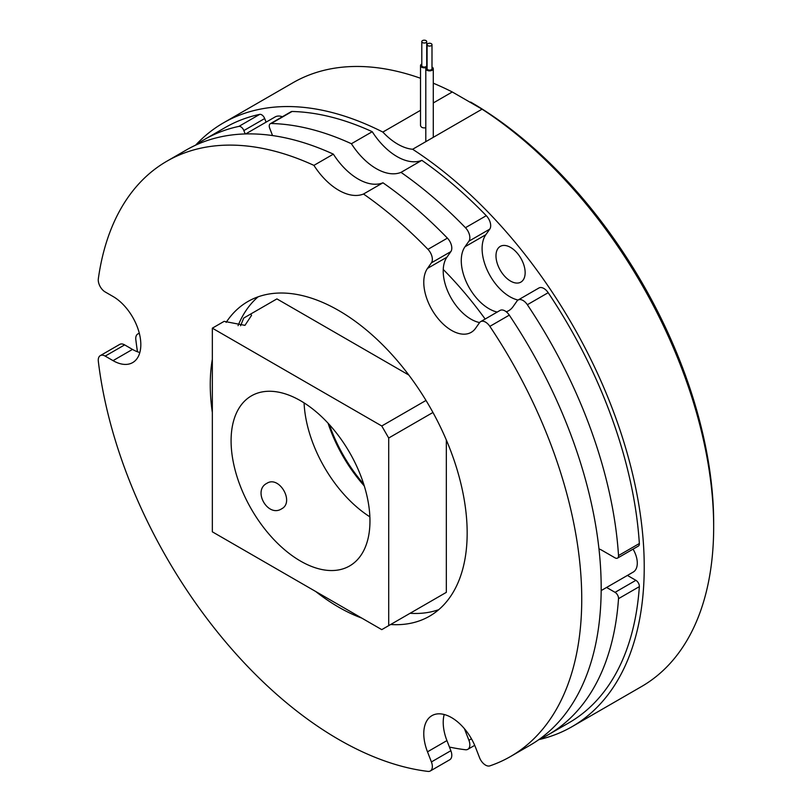<?xml version="1.0" encoding="UTF-8"?>
<svg xmlns="http://www.w3.org/2000/svg" width="812" height="812" viewBox="0 0 812 812"><rect width="100%" height="100%" fill="white"/><g stroke="black" fill="none" stroke-linecap="round" stroke-linejoin="round"><path stroke-width="1.22" d="M427.092 67.081A3.745 2.162 0 0 0 426.899 67.183A3.745 2.162 0 0 0 425.803 68.715A3.745 2.162 0 0 0 429.548 70.867A3.745 2.162 0 0 0 433.283 68.715A3.745 2.162 0 0 0 431.994 67.081M427.092 44.66L427.092 68.715A2.456 1.421 0 0 0 429.548 70.126A2.456 1.421 0 0 0 431.994 68.715L431.994 44.66A2.456 1.421 0 0 0 430.482 43.351A2.456 1.421 0 0 0 427.812 43.655A2.456 1.421 0 0 0 427.092 44.66A2.456 1.421 0 0 0 429.548 46.071A2.456 1.421 0 0 0 431.994 44.66M421.793 64.026A3.745 2.162 0 0 0 421.611 64.128A3.745 2.162 0 0 0 420.514 65.66A3.745 2.162 0 0 0 422.95 67.68A3.745 2.162 0 0 0 427.092 67.061M420.514 65.66L420.514 125.484C421.042 127.443 422.808 128.205 425.803 127.758M421.793 41.605L421.793 65.66A2.456 1.421 0 0 0 424.25 67.071A2.456 1.421 0 0 0 426.706 65.66L426.706 41.605A2.456 1.421 0 0 0 425.194 40.295A2.456 1.421 0 0 0 422.514 40.6A2.456 1.421 0 0 0 421.793 41.605A2.456 1.421 0 0 0 424.25 43.016A2.456 1.421 0 0 0 426.706 41.605M433.283 102.951L452.284 91.979L482.064 109.173L412.628 149.266A348.602 201.264 60 0 1 628.214 456.923A348.602 201.264 60 0 1 572.034 726.679A348.602 201.264 60 0 1 538.843 739.63M195.621 145.145A348.602 201.264 60 0 1 223.432 122.876A348.602 201.264 60 0 1 382.848 132.072A54.008 31.181 -120 0 0 412.628 149.266M382.848 132.072L420.514 110.32M510.565 281.094A20.625 11.906 -120 0 0 520.878 282.109A20.625 11.906 -120 0 0 520.878 258.297A20.625 11.906 -120 0 0 500.263 246.391A20.625 11.906 -120 0 0 497.096 262.915A20.625 11.906 -120 0 0 510.565 281.094M363.685 484.074A108.016 62.362 60 0 1 329.357 424.615M470.645 102.058A343.689 198.432 60 0 1 470.645 102.068A343.689 198.432 60 0 1 713.667 522.999L713.667 527.008A348.602 201.264 60 0 1 641.47 686.587L572.034 726.679M482.064 109.173A348.602 201.264 60 0 1 713.667 527.008M223.432 122.876L292.868 82.794A348.602 201.264 60 0 1 420.514 78.267M433.283 83.2A348.602 201.264 60 0 1 452.284 91.979M465.449 227.705A343.689 198.432 60 0 0 401.006 172.367L421.844 160.34A343.689 198.432 60 0 1 486.286 215.687A9.815 5.674 60 0 1 489.748 229.146L468.92 241.174A9.815 5.674 -120 0 0 465.449 227.705L486.286 215.687M137.461 351.769A343.689 198.432 60 0 1 135.827 339.69A9.815 5.674 -120 0 1 137.786 333.976L139.268 333.123M271.218 123.505A343.689 198.432 60 0 1 351.413 143.734L372.241 131.706A343.689 198.432 60 0 0 292.056 111.477L271.218 123.505A4.913 2.832 -120 0 0 270.264 123.739A4.913 2.832 -120 0 0 269.716 128.255L272.548 135.563M627.422 575.424L635.887 580.316A4.913 2.832 60 0 1 639.348 586.629A343.689 198.432 60 0 1 568.887 722.832L548.059 734.86A343.689 198.432 60 0 1 538.792 739.661M639.348 586.629L618.521 598.657A343.689 198.432 60 0 1 548.059 734.86M464.444 728.709A39.28 22.675 60 0 0 464.992 730.171L468.92 740.28A9.815 5.674 -120 0 1 467.813 749.324A9.815 5.674 -120 0 1 465.449 749.75A343.689 198.432 60 0 1 449.452 747.07M527.353 304.713A9.815 5.674 -120 0 0 518.127 300.004L538.955 287.976A9.815 5.674 60 0 1 548.181 292.696L527.353 304.713A343.689 198.432 60 0 1 618.521 555.55L639.348 543.522A4.913 2.832 60 0 1 638.344 546.08L617.516 558.108A4.913 2.832 -120 0 0 618.521 555.55M548.181 292.696A343.689 198.432 60 0 1 639.348 543.522M401.006 172.367A54.008 31.181 60 0 1 351.413 143.734M245.173 133.95L243.854 130.559A4.913 2.832 -120 0 0 238.89 126.388L259.718 114.37A4.913 2.832 60 0 1 264.692 118.542L243.854 130.559M195.57 145.186A343.689 198.432 60 0 1 204.36 139.562A343.689 198.432 60 0 1 238.89 126.388M139.37 333.519A9.815 5.674 -120 0 0 137.786 333.976M618.521 598.657A4.913 2.832 -120 0 0 615.06 592.344L606.584 587.452M598.972 548.912A21.112 12.19 60 0 1 601.875 550.262L615.06 557.864A4.913 2.832 -120 0 0 617.516 558.108M518.127 300.004A9.815 5.674 -120 0 0 517.021 301.019L513.103 306.601A39.28 22.675 60 0 1 508.688 310.702A39.28 22.675 60 0 1 506.262 311.788M497.238 312.062A39.28 22.675 60 0 1 467.336 284.149A39.28 22.675 60 0 1 464.992 246.757L468.92 241.174M364.273 485.931A108.016 62.362 60 0 1 328.048 423.184M421.844 160.34A54.008 31.181 60 0 1 372.241 131.706M518.066 300.034A39.28 22.675 60 0 1 488.164 272.121A39.28 22.675 60 0 1 485.82 234.729L489.748 229.146M204.36 139.562L225.198 127.535A343.689 198.432 60 0 1 259.718 114.37M266.092 122.145L264.692 118.542M270.264 123.739L291.102 111.711A4.913 2.832 60 0 1 292.056 111.477M240.575 325.754L243.742 318.05L276.912 298.897L408.842 375.063M446.336 440.013L446.336 592.354L439.393 596.363M443.25 269.462A270.041 155.914 60 0 1 485.16 319.035M105.195 356.103A9.815 5.674 -120 0 0 100.282 355.626L119.729 344.4A9.815 5.674 60 0 1 124.642 344.887L105.195 356.103L113.041 360.64A39.28 22.675 60 0 0 132.681 362.588A39.28 22.675 60 0 0 138.71 331.113A39.28 22.675 60 0 0 113.041 296.492L105.195 291.965A9.815 5.674 -120 0 1 98.333 278.8A343.689 198.432 60 0 1 166.866 161.212L186.313 149.987A343.689 198.432 60 0 1 333.356 154.148A54.008 31.181 -120 0 0 382.959 182.791A343.689 198.432 60 0 1 447.402 238.129A9.815 5.674 60 0 1 450.863 251.598L431.416 262.824A9.815 5.674 -120 0 0 427.954 249.355L447.402 238.129M382.959 182.791L363.512 194.017A343.689 198.432 60 0 1 427.954 249.355M489.859 326.363A9.815 5.674 -120 0 0 480.633 321.643L500.07 310.417A9.815 5.674 60 0 1 509.297 315.137L489.859 326.363A343.689 198.432 60 0 1 510.555 756.5A343.689 198.432 60 0 1 489.859 765.868A9.815 5.674 -120 0 1 479.527 757.637L475.599 747.517A39.28 22.675 60 0 0 431.913 715.656A39.28 22.675 60 0 0 427.498 751.821L431.416 761.93A9.815 5.674 -120 0 1 430.319 770.974A9.815 5.674 -120 0 1 427.954 771.4A343.689 198.432 60 0 1 98.333 361.34A9.815 5.674 -120 0 1 100.282 355.626M509.297 315.137A343.689 198.432 60 0 1 530.003 745.274L510.555 756.5M166.866 161.212A343.689 198.432 60 0 1 313.919 165.374A54.008 31.181 -120 0 0 363.512 194.017M480.633 321.643A9.815 5.674 -120 0 0 479.527 322.668L475.599 328.251A39.28 22.675 60 0 1 471.183 332.352A39.28 22.675 60 0 1 434.643 314.011A39.28 22.675 60 0 1 427.498 268.407L431.416 262.824M226.152 322.405A181.665 104.89 60 0 1 247.883 301.526A181.665 104.89 60 0 1 338.716 310.529A181.665 104.89 60 0 1 457.389 470.615A181.665 104.89 60 0 1 429.548 616.186A181.665 104.89 60 0 1 390.643 624.509M361.756 618.084A181.665 104.89 60 0 1 315.675 591.481M212.338 412.496A181.665 104.89 60 0 1 212.338 359.29M438.744 609.67A181.665 104.89 60 0 1 410.09 613.283M238.068 325.642A181.665 104.89 60 0 1 258.125 296.816M479.598 322.567A39.28 22.675 60 0 1 449.412 294.847A39.28 22.675 60 0 1 446.935 257.181L450.863 251.598M431.416 761.93L450.863 750.704L446.935 740.595A39.28 22.675 60 0 1 444.205 714.499M450.863 750.704A9.815 5.674 60 0 1 449.757 759.748L430.319 770.974M139.837 352.51A39.28 22.675 60 0 1 132.488 349.414L124.642 344.887M313.919 165.374L333.356 154.148M633.066 549.135A19.64 11.338 60 0 1 633.228 572.074L601.174 590.578M369.866 516.828A98.201 56.698 60 0 1 304.084 402.884M300.521 400.722A98.201 56.698 60 0 1 364.679 487.261A98.201 56.698 60 0 1 349.627 565.944A98.201 56.698 60 0 1 251.426 509.256A98.201 56.698 60 0 1 251.426 395.86A98.201 56.698 60 0 1 300.521 400.722M388.704 625.626L388.704 438.013L381.762 425.985L212.338 328.17L212.338 531.819L381.762 629.635L446.336 592.354M281.561 508.86C294.847 502.242 279.216 475.152 266.833 483.343C252.359 490.641 267.95 517.751 281.561 508.86M250.685 314.041L251.568 315.34L244.96 325.358L224.142 321.349L212.338 328.17M381.762 425.985L426.006 400.438M432.948 412.466L388.704 438.013M245.681 133.929L275.085 116.958A19.64 11.338 60 0 1 282.383 116.745M464.992 246.757L485.82 234.729M468.92 740.28L471.467 738.808M615.06 592.344L635.887 580.316M113.041 360.64L132.488 349.414M427.498 268.407L446.935 257.181M427.498 751.821L446.935 740.595M433.283 137.329L433.283 68.715M425.803 141.653L425.803 68.715M467.813 749.324L474.715 745.345"/></g></svg>
